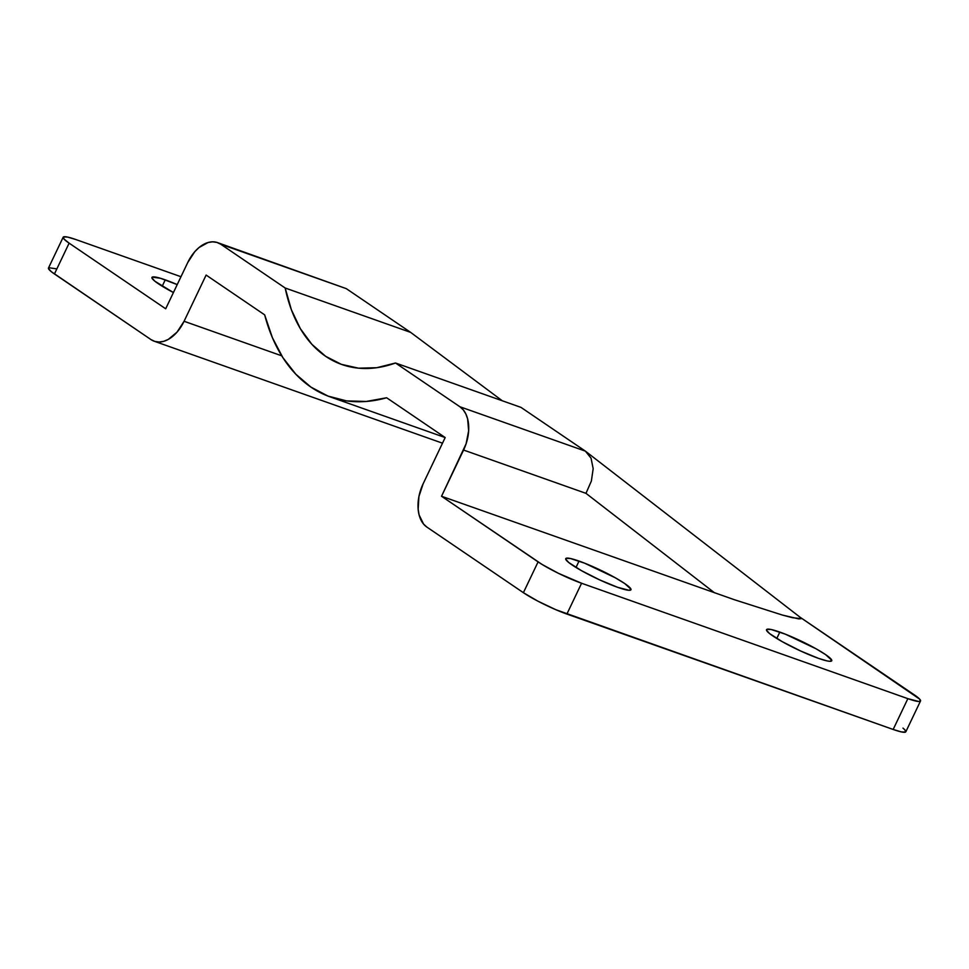 <?xml version="1.0" encoding="UTF-8"?>
<svg xmlns="http://www.w3.org/2000/svg" width="969" height="969" viewBox="0 0 969 969"><rect width="100%" height="100%" fill="white"/><g stroke="black" fill="none" stroke-linecap="round" stroke-linejoin="round"><path stroke-width="1.45" d="M779.827 632.091A36.132 4.591 -154.5 0 1 814.784 648.079A36.132 4.591 -154.5 0 1 831.741 660.773A36.132 4.591 -154.5 0 1 818.442 658.339L827.054 660.906L829.827 661.306L831.777 660.264L825.491 654.535L816.092 648.806L785.338 634.162L771.203 629.523L766.842 629.341L766.491 630.177L769.519 633.52L782.177 641.623L800.551 650.95L818.442 658.339A36.132 4.591 -154.5 0 1 783.485 642.362A36.132 4.591 -154.5 0 1 766.527 629.668A36.132 4.591 -154.5 0 1 779.827 632.091L776.787 638.474L779.827 632.091M579.038 561.075A36.132 4.591 -154.5 0 1 613.995 577.064A36.132 4.591 -154.5 0 1 630.952 589.758A36.132 4.591 -154.5 0 1 617.653 587.323L629.038 590.291L630.989 589.249L624.702 583.52L615.303 577.79L584.549 563.146L570.426 558.507L566.053 558.326L565.702 559.161L568.73 562.504L581.388 570.608L599.763 579.934L617.653 587.323A36.132 4.591 -154.5 0 1 582.696 571.347A36.132 4.591 -154.5 0 1 565.739 558.653A36.132 4.591 -154.5 0 1 579.038 561.075L575.998 567.459L579.038 561.075M165.251 279.847A36.132 4.591 -154.5 0 1 177.218 284.595L160.479 278.285L152.266 277.11L151.915 277.933L154.943 281.276L173.427 292.541A36.132 4.591 -154.5 0 1 151.951 277.425A36.132 4.591 -154.5 0 1 165.251 279.847L162.211 286.23L165.251 279.847M902.975 728.107L904.998 729.948L905.518 732.079L901.364 731.91L893.164 729.463L907.856 698.661L918.697 701.483L920.211 701.277L919.69 699.146L799.982 617.168L914.566 695.039A34.412 4.373 -154.5 0 1 920.526 700.975A34.412 4.373 -154.5 0 1 907.856 698.661L581.582 583.253L907.856 698.661L893.164 729.463L566.889 614.067L581.582 583.253L558.447 573.321L542.155 564.491L441.537 496.261L463.582 450.052L585.979 493.342L591.381 481.024L593.173 468.669L591.054 458.18L585.373 451.13L521.007 407.392L395.522 363A172.046 109.012 109.5 0 1 341.754 364.477A172.046 109.012 109.5 0 1 285.177 288.011L410.662 332.391L346.296 288.641L410.662 332.391L285.177 288.011L220.811 244.261L346.296 288.641L217.589 242.625A34.412 21.802 109.5 0 0 187.72 262.575L165.687 308.784L69.126 243.158L165.687 308.784L187.72 262.575L194.745 251.734L198.984 247.555L208.117 242.504L212.647 241.826L216.935 242.42L220.811 244.261L285.177 288.011L291.366 309.717L300.342 328.648L311.873 344.31L325.657 356.313L341.33 364.332L358.494 368.172L376.723 367.723L395.522 363L521.007 407.392L585.373 451.13L459.887 406.75L395.522 363L459.887 406.75L463.194 409.778L465.798 413.872L467.627 418.887L468.645 430.83L466.089 443.802L441.537 496.261L538.086 561.887L523.393 592.689A34.412 4.373 25.5 0 0 566.889 614.067L581.582 583.253A34.412 4.373 -154.5 0 1 538.086 561.887L523.393 592.689L426.844 527.063L423.538 524.035L419.105 514.927L418.148 509.209L418.923 496.503L423.15 483.761L445.183 437.552L386.643 397.762L366.258 401.457L346.563 400.9L327.994 396.079L310.952 387.115L295.799 374.191L282.851 357.597L272.398 337.672L264.658 314.852L206.118 275.063L184.074 321.272L177.048 332.113L168.291 339.404L163.676 341.33L159.146 342.021L154.858 341.427L150.982 339.586L54.434 273.961L69.126 243.158L64.002 239.052L63.482 236.92L67.636 237.09L75.836 239.537L180.973 276.722L75.836 239.537A34.412 4.373 -154.5 0 0 63.167 237.223L48.474 268.025A34.412 4.373 25.5 0 0 54.434 273.961L69.126 243.158A34.412 4.373 -154.5 0 1 63.167 237.223M445.183 437.552L386.643 397.762A206.458 130.815 109.5 0 1 330.272 396.927L445.183 437.564L423.15 483.761A34.412 21.802 109.5 0 0 426.844 527.063L523.393 592.689L537.843 601.131L555.879 609.719L893.164 729.463A34.412 4.373 25.5 0 0 905.833 731.777L920.526 700.975M441.537 496.261L734.369 599.714L782.322 615.036L792.4 617.689L801.218 618.658L799.619 616.914L801.218 618.658L798.783 618.912L782.322 615.036L734.369 599.714L441.537 496.261M330.272 396.927A206.458 130.815 109.5 0 1 264.658 314.852L206.118 275.063L184.074 321.272L281.737 355.817L184.074 321.272A34.412 21.802 109.5 0 1 154.204 341.221A34.412 21.802 109.5 0 1 150.982 339.586L51.333 271.695L48.45 268.522L48.789 267.723L56.602 268.849M585.373 451.13L591.054 458.18L593.173 468.669L591.381 481.024L585.979 493.342L714.528 592.81L585.979 493.342L463.582 450.052A34.412 21.802 109.5 0 0 459.887 406.75L585.373 451.13L800.273 617.386M410.662 332.391L502.281 400.766M217.589 242.625A34.412 21.802 109.5 0 1 220.811 244.261L346.296 288.641M442.506 443.184L154.253 341.233"/></g></svg>
